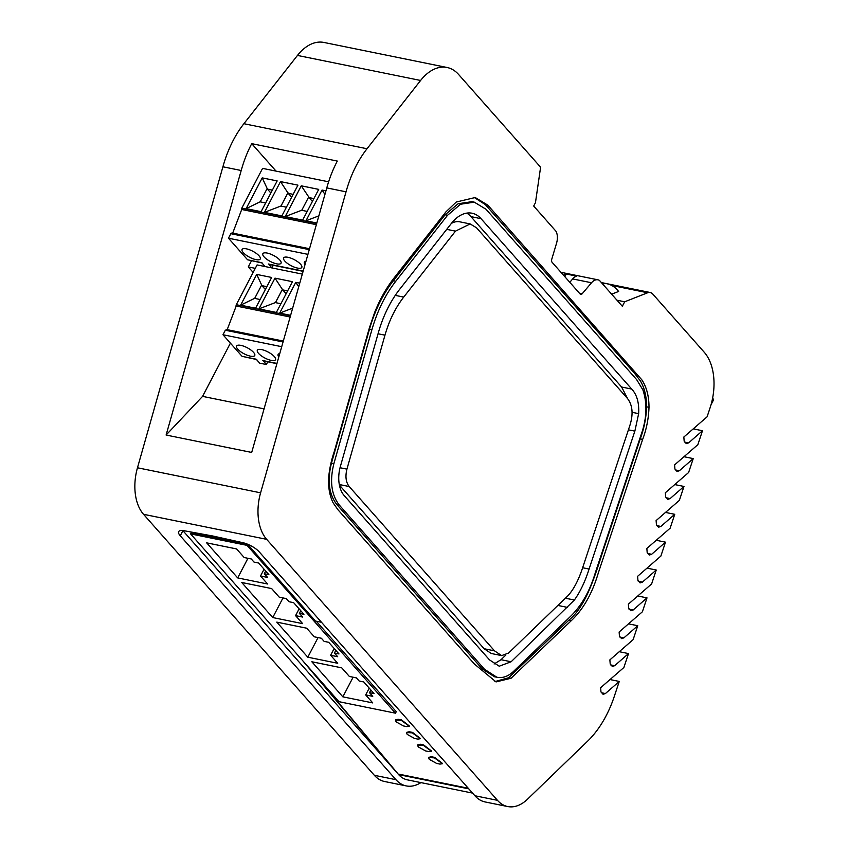 <?xml version="1.0" encoding="UTF-8"?>
<svg xmlns="http://www.w3.org/2000/svg" width="849" height="849" viewBox="0 0 849 849"><rect width="100%" height="100%" fill="white"/><g stroke="black" fill="none" stroke-linecap="round" stroke-linejoin="round"><path stroke-width="1.27" d="M182.8 530.551A13.488 4.478 -152.4 0 0 182.917 530.678L180.253 535.783A13.488 4.478 -152.4 0 1 178.683 531.633A13.488 4.478 -152.4 0 1 184 530.721L212.823 536.006L242.888 542.702A13.488 4.478 -152.4 0 1 259.189 551.829L474.888 795.746L497.472 800.331L266.66 539.338A43.15 26.701 -78.5 0 1 260.601 492.823L346.042 191.821A89.124 55.153 101.5 0 1 367.023 148.745L420.595 80.464A48.552 30.044 101.5 0 1 447.062 67.485L323.936 42.45A48.552 30.044 -78.5 0 0 297.468 55.429L420.595 80.464M302.817 660.819L398.616 774.596L182.917 530.678M321.495 622.285L315.488 621.065L247.621 544.315L191.11 532.822L190.558 533.883L338.974 701.699L395.475 713.181L247.07 545.366L190.558 533.883M611.747 285.466L647.617 292.767A10.793 6.675 101.5 0 1 650.217 292.502A10.793 6.675 101.5 0 1 652.775 294.051L704.256 352.261A48.552 30.044 101.5 0 1 710.082 407.807L707.1 416.806L683.838 437.033L684.167 441.183L686.31 443.645L688.624 442.87L702.473 430.74L697.857 444.664L674.594 464.891L674.923 469.041L677.056 471.492L679.38 470.728L693.23 458.598L688.613 472.511L665.351 492.738L665.68 496.888L667.813 499.35L670.126 498.575L683.986 486.456L679.359 500.369L656.107 520.596L656.436 524.746L658.569 527.208L660.883 526.433L674.743 514.303L670.116 528.227L646.853 548.454L647.182 552.603L649.326 555.055L651.639 554.291L665.489 542.161L660.872 556.074L637.61 576.312L637.939 580.461L640.082 582.913L642.396 582.138L656.245 570.019L651.629 583.932L628.366 604.159L628.695 608.309L630.839 610.771L633.152 609.996L647.002 597.866L642.385 611.789L619.123 632.017L619.452 636.166L621.585 638.618L623.898 637.854L637.758 625.724L633.131 639.637L609.879 659.875L610.208 664.024L612.341 666.476L614.655 665.701L628.515 653.581L623.888 667.494L600.636 687.722L600.965 691.861L603.098 694.323L605.411 693.548L619.261 681.439L614.294 696.413A89.028 55.089 101.5 0 1 587.614 741.166L527.441 799.259A43.15 26.701 -78.5 0 1 507.734 806.55L485.15 801.955A43.15 26.701 -78.5 0 1 474.888 795.746M395.952 779.69A43.15 26.701 101.5 0 0 406.215 785.909L384.608 781.515A43.15 26.701 -78.5 0 1 374.345 775.296L395.952 779.69L180.253 535.783M406.215 785.909A43.15 26.701 101.5 0 0 420.924 782.608M315.679 675.358L398.616 774.596A37.43 23.167 101.5 0 0 407.403 779.86L472.564 793.104M247.07 545.366L247.621 544.315M395.475 713.181L396.26 711.674L316.263 621.213M398.616 774.596L468.818 788.87M374.345 775.296L143.534 514.303A43.15 26.701 -78.5 0 1 137.474 467.778L222.916 166.786A89.124 55.153 -78.5 0 1 243.896 123.71L297.468 55.429M507.734 806.55A43.15 26.701 -78.5 0 1 497.472 800.331M468.277 788.254L398.85 774.139M409.367 725.991L401.503 719.92L398.181 719.241L395.602 719.867M420.414 738.492L412.55 732.411L409.229 731.732L406.65 732.358M431.462 750.983L423.598 744.902L420.276 744.233L417.708 744.849M442.509 763.474L434.646 757.404L431.324 756.724L428.756 757.34M244.194 557.538L236.584 548.932L206.668 542.851L237.688 577.914L267.594 583.995L260.516 575.993L267.584 577.426L264.315 573.733L268.889 574.667L258.595 563.025L254.021 562.091L251.262 558.971L244.194 557.538M279.247 597.176L271.638 588.569L241.732 582.488L272.741 617.552L302.658 623.644L295.569 615.631L302.637 617.064L299.368 613.381L303.942 614.305L293.648 602.663L289.074 601.739L286.315 598.609L279.247 597.176M314.31 636.814L306.701 628.207L276.785 622.126L307.794 657.2L337.711 663.281L330.632 655.269L337.69 656.712L334.432 653.019L338.995 653.942L328.701 642.3L324.127 641.377L321.368 638.246L314.31 636.814M349.363 676.451L341.754 667.855L311.838 661.764L342.847 696.838L372.764 702.919L365.686 694.917L372.743 696.35L369.485 692.657L374.048 693.591L363.754 681.949L359.191 681.015L356.421 677.895L349.363 676.451M647.617 292.767L624.684 301.788L622.338 306.277L599.436 280.382A12.417 7.683 101.5 0 0 597.972 279.83A12.417 7.683 101.5 0 0 591.53 282.759L572.682 278.928A12.417 7.683 -78.5 0 1 576.641 276.127L566.251 274.015A12.417 7.683 -78.5 0 0 563.704 275.426M447.062 67.485A48.552 30.044 101.5 0 1 458.598 74.479L539.879 166.393A2.696 1.666 101.5 0 1 540.378 168.739L535.464 202.656L533.692 206.042L556.074 231.352A12.417 7.683 101.5 0 1 556.551 243.207L551.733 259.327A2.696 1.666 101.5 0 0 552.094 262.288L580.132 293.998A2.696 1.666 101.5 0 0 580.78 294.391A2.696 1.666 101.5 0 0 582.181 293.754L591.53 282.759M328.595 478.157C328.213 487.751 329.73 495.996 333.169 502.905L337.923 509.708L474.421 664.056L496.06 681.917L511.077 678.245L571.25 620.704C583.21 609.412 592.209 593.568 598.248 573.16L642.661 439.379C646.482 429.286 648.594 418.599 649.007 407.318C648.976 396.112 646.567 386.921 641.78 379.768L487.814 205.14L475.207 197.52L456.284 202.02L445.916 211.879L394.445 277.474C386.56 287.503 379.991 299.092 374.738 312.241L369.379 327.926L334.347 451.339C331.312 460.105 329.401 469.041 328.595 478.157M406.788 726.617L409.292 726.245L401.269 720.366L395.443 720.069L396.133 721.883L403.466 725.937L406.788 726.617M417.835 739.108L420.34 738.736L412.317 732.857L406.491 732.56L407.18 734.385L414.514 738.428L417.835 739.108M428.894 751.598L431.388 751.227L423.364 745.358L417.538 745.051L418.228 746.876L425.561 750.93L428.894 751.598M439.941 764.1L442.435 763.729L434.412 757.849L428.586 757.541L429.286 759.367L436.619 763.421L439.941 764.1M265.705 571.069L264.315 573.733M264.06 569.212L260.516 575.993M247.94 558.302L237.688 577.914M300.769 610.718L299.368 613.381M299.113 608.85L295.569 615.631M282.993 597.94L272.741 617.552M335.822 650.355L334.432 653.019M334.177 648.487L330.632 655.269M318.057 637.578L307.794 657.2M370.875 689.993L369.485 692.657M369.23 688.136L365.686 694.917M353.11 677.215L342.847 696.838M619.261 681.439L610.028 679.561M702.473 430.74L693.23 428.862M693.23 458.598L683.986 456.72M683.986 486.456L674.743 484.577M674.743 514.303L665.499 512.425M665.489 542.161L656.256 540.282M656.245 570.019L647.012 568.14M647.002 597.866L637.758 595.987M637.758 625.724L628.515 623.845M628.515 653.581L619.271 651.703M346.042 191.821L326.791 187.905L251.697 452.443L166.107 435.038L202.582 396.366L230.408 343.145M222.916 166.786L241.201 170.5L166.107 435.038M241.201 170.5A89.124 55.153 -78.5 0 1 251.728 143.661L276.052 171.116M326.791 187.905A89.124 55.153 -78.5 0 1 337.318 161.066L251.728 143.661M616.979 300.217L624.684 301.788M611.641 294.189L618.634 291.44L617.35 289.997A43.182 26.722 -78.5 0 0 607.088 283.778A43.182 26.722 -78.5 0 0 607.046 283.768L606.006 283.555A7.492 4.638 -78.5 0 0 603.023 284.436M569.806 282.314L572.682 278.928M494.85 681.62L508.647 677.746L568.819 620.216C587.646 604.944 596.253 570.783 605.613 543.18L640.231 438.88C644.062 428.713 646.174 418.026 646.577 406.83C646.577 396.504 644.508 387.855 640.358 380.883L634.606 373.39L485.384 204.651L473.986 197.308M255.284 268.358L248.279 266.926L253.151 272.433M248.279 266.926L251.463 260.834M264.06 408.868L202.582 396.366M564.85 276.71L566.251 274.015M496.952 677.279L484.556 669.32L339.25 505.006C331.365 494.818 329.571 481.043 333.869 463.713L371.894 329.752C377.306 310.936 385.266 294.773 395.783 281.242L447.54 215.285L460.529 204.238L474.294 202.158L485.978 209.236L636.665 379.63L642.895 389.914C647.447 403.519 646.864 418.419 641.165 434.614L595.382 572.534C589.906 591.042 581.565 605.719 570.358 616.544L514.038 670.922C508.933 675.868 503.69 678.054 498.31 677.491L494.511 676.78L482.126 668.821L336.82 504.518C328.934 494.309 327.141 480.545 331.439 463.214L369.464 329.253C374.876 310.447 382.835 294.274 393.352 280.743L445.109 214.786L458.11 203.749L471.874 201.669L474.304 202.158M273.272 265.27L271.882 267.923M256.822 359.583L242.05 356.325L256.186 359.191L259.698 363.17L266.342 364.518L267.764 361.812M712.651 397.958A13.488 4.478 27.6 0 1 713.139 400.664L711.059 404.644M265.206 266.639L261.694 262.659L247.568 259.783L228.477 238.208L307.922 254.36M271.786 267.902L269.006 264.4M305.024 264.58A10.252 3.407 27.6 0 1 304.409 262.15A10.252 3.407 27.6 0 1 305.948 261.322M264.05 256.854A10.252 3.407 27.6 0 1 262.861 253.702A10.252 3.407 27.6 0 1 270.237 253.968A10.252 3.407 27.6 0 1 279.841 260.059A10.252 3.407 27.6 0 1 281.03 263.211A10.252 3.407 27.6 0 1 273.654 262.946A10.252 3.407 27.6 0 1 264.05 256.854M259.062 255.836A10.252 3.407 27.6 0 1 260.261 258.987A10.252 3.407 27.6 0 1 252.875 258.722A10.252 3.407 27.6 0 1 243.281 252.631A10.252 3.407 27.6 0 1 242.082 249.479A10.252 3.407 27.6 0 1 249.468 249.744A10.252 3.407 27.6 0 1 259.062 255.836M284.829 261.078A10.252 3.407 27.6 0 1 283.63 257.926A10.252 3.407 27.6 0 1 291.016 258.192A10.252 3.407 27.6 0 1 300.61 264.283A10.252 3.407 27.6 0 1 301.809 267.435A10.252 3.407 27.6 0 1 294.423 267.17A10.252 3.407 27.6 0 1 284.829 261.078M262.33 263.052L247.568 259.783M228.477 238.208L230.843 233.698L232.297 233.188M232.69 233.114L241.721 209.491A1.082 0.669 -78.5 0 1 241.785 208.175L262.585 168.378L328.616 181.803M242.05 356.325L222.969 334.739L281.709 346.689M266.342 364.518L263.487 360.942M258.542 353.386A10.252 3.407 27.6 0 1 257.343 350.244A10.252 3.407 27.6 0 1 264.729 350.499A10.252 3.407 27.6 0 1 274.333 356.601A10.252 3.407 27.6 0 1 275.522 359.743A10.252 3.407 27.6 0 1 268.135 359.488A10.252 3.407 27.6 0 1 258.542 353.386M278.79 356.973A10.252 3.407 27.6 0 1 278.122 354.468A10.252 3.407 27.6 0 1 279.746 353.619M253.554 352.377A10.252 3.407 27.6 0 1 254.753 355.519A10.252 3.407 27.6 0 1 247.367 355.264A10.252 3.407 27.6 0 1 237.762 349.162A10.252 3.407 27.6 0 1 236.574 346.021A10.252 3.407 27.6 0 1 243.96 346.275A10.252 3.407 27.6 0 1 253.554 352.377M222.969 334.739L225.325 330.229L226.789 329.73M227.182 329.656L236.202 306.033A1.082 0.669 -78.5 0 1 236.277 304.706L257.077 264.92L302.318 274.11M399.688 289.286A91.777 56.798 101.5 0 0 378.421 332.49L340.385 466.441A27.009 16.715 101.5 0 0 344.185 495.561L489.491 659.875L499.223 666.21L511.13 661.764L574.37 600.031C580.217 591.87 585.12 581.544 589.089 569.042L634.861 431.133L638.65 413.643C639.233 402.872 636.93 394.679 631.73 389.075L481.043 218.681A37.812 23.401 101.5 0 0 472.055 213.226A37.812 23.401 101.5 0 0 451.445 223.34L399.688 289.286M285.19 216.58L301.268 185.825L318.715 189.38L302.647 220.124L285.19 216.58L301.607 210.276L307.2 211.412M325.952 190.845L322.047 190.049L305.969 220.804L318.853 215.858M316.826 223.011L305.969 220.804M264.421 212.356L280.499 181.601L297.946 185.156L281.868 215.901L264.421 212.356L280.839 206.052L286.421 207.188M246.136 208.631L262.214 177.887L277.167 180.922L261.099 211.677L246.136 208.631L260.091 201.829L265.652 202.964M316.348 224.667L241.721 209.491M240.628 305.173L256.706 274.418L271.659 277.464L255.581 308.219L240.628 305.173L254.583 298.37L260.144 299.506M290.613 315.34L279.682 313.111L295.76 282.367L299.739 283.173M258.913 308.887L276.36 312.443L292.438 281.688L274.98 278.143L258.913 308.887L275.331 302.594L280.913 303.73M290.146 316.995L236.202 306.033M627.623 398.648L621.606 387.017L470.919 216.622A37.812 23.401 101.5 0 0 466.812 213.12M494.107 663.992L501.016 659.705L505.824 655.067M301.268 185.825L308.728 196.926L301.735 210.308M308.728 196.926L308.994 197.584L313.907 198.581M322.047 190.049L324.955 194.379M280.499 181.601L288.214 193.349L293.138 194.357M287.96 192.702L280.966 206.074M262.214 177.887L267.446 189.125L272.359 190.134M267.18 188.478L260.197 201.85M256.706 274.418L261.938 285.667L266.851 286.665M261.672 285.02L254.679 298.392M295.76 282.367L298.721 286.771M279.682 313.111L292.661 308.134M274.98 278.143L282.706 289.891L287.62 290.889M282.452 289.244L275.458 302.615M494.511 650.843L349.204 486.53C345.883 482.232 345.129 476.438 346.933 469.136L384.968 335.175C389.213 320.402 395.464 307.709 403.721 297.086L455.478 231.14L470.155 223.934L476.565 227.819L627.252 398.213C632.972 405.387 633.587 415.267 629.077 427.832L583.189 566.081C578.869 579.559 573.775 589.439 567.928 595.733L508.604 653.008L501.663 655.608L494.511 650.843L484.121 648.732L339.409 485.097M470.155 223.934L459.776 221.822A26.945 16.672 101.5 0 0 451.403 223.393M484.121 648.732L491.284 653.497L501.663 655.608M312.411 201.446L308.994 197.584M291.632 197.223L288.214 193.349M270.863 192.999L267.446 189.125M265.355 289.53L261.938 285.667M286.124 293.754L282.706 289.891M143.534 514.303L266.66 539.338M260.601 492.823L137.474 467.778M367.023 148.745L243.896 123.71M614.655 665.701L610.516 664.863M623.898 637.854L619.759 637.005M633.152 609.996L629.003 609.158M642.396 582.138L638.257 581.3M651.639 554.291L647.5 553.442M660.883 526.433L656.744 525.595M670.126 498.575L665.987 497.737M679.38 470.728L675.231 469.879M688.624 442.87L684.485 442.032M579.421 293.192L582.181 293.754M605.411 693.548L601.283 692.71M485.384 204.651L487.814 205.14M646.577 406.83L649.007 407.318M640.231 438.88L642.661 439.379M568.819 620.216L571.25 620.704M508.647 677.746L511.077 678.245M607.046 283.768L606.006 283.555M445.109 214.786L447.54 215.285M482.126 668.821L484.556 669.32M336.82 504.518L339.25 505.006M331.439 463.214L333.869 463.713M369.464 329.253L371.894 329.752M393.352 280.743L395.783 281.242M268.337 264.007L303.178 271.096M262.829 360.549L276.965 363.425M230.843 233.698L309.259 249.638M316.709 223.404L241.785 208.175M225.325 330.229L283.057 341.967M290.507 315.732L236.277 304.706M470.919 216.622L481.043 218.681M621.606 387.017L631.73 389.075M632.134 412.317L638.65 413.643M628.419 429.817L634.861 431.133M582.637 567.737L589.089 569.042M565.37 598.195L574.37 600.031M557.867 605.443L567.45 607.385M501.016 659.705L511.13 661.764M349.204 486.53L339.303 484.524M346.933 469.136L340.046 467.735M384.968 335.175L378.049 333.763M403.721 297.086L395.273 295.378M455.478 231.14L446.723 229.357M597.972 279.83L560.945 272.296M650.217 292.502L601.368 282.568M601.421 282.621L607.088 283.778M268.984 264.4L303.104 271.34M231.915 232.955L309.524 248.736M263.466 360.931L276.891 363.669M226.407 329.497L283.311 341.065"/></g></svg>
